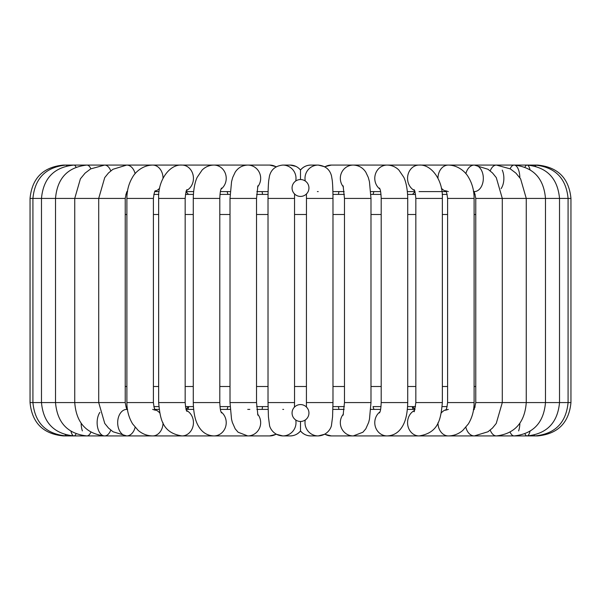 <?xml version="1.0" encoding="UTF-8"?>
<svg xmlns="http://www.w3.org/2000/svg" width="601" height="601" viewBox="0 0 601 601"><rect width="100%" height="100%" fill="white"/><g stroke="black" fill="none" stroke-linecap="round" stroke-linejoin="round"><path stroke-width="0.9" d="M305.27 181.014A13.26 13.222 -90 0 1 318.214 165.072C325.434 165.838 329.866 169.49 331.527 176.025L332.233 180.292C332.345 181.111 332.909 185.942 332.984 198.428L306.457 198.428L306.42 407.005L307.239 407.936A8.437 8.437 0 0 0 292.063 413.022A8.437 8.437 0 0 0 303.182 421.023A8.437 8.437 0 0 0 307.239 407.936L306.953 407.583M294.933 419.363L294.212 418.649M294.445 407.14L294.543 402.572L268.016 402.572L268.437 416.899L269.496 425.087C269.729 427.904 273.628 435.53 282.786 435.928A13.26 13.222 -90 0 0 295.73 419.986M307.239 407.936L307.99 409.131M307.239 193.064A8.437 8.437 0 0 1 292.063 187.978A8.437 8.437 0 0 1 303.182 179.977A8.437 8.437 0 0 1 307.239 193.064L306.42 193.995L306.457 198.428M306.067 181.637L306.788 182.351M295.917 166.387L290.14 165.072L282.786 165.072C275.566 165.838 271.134 169.49 269.473 176.025L268.767 180.292C268.655 181.111 268.091 185.942 268.016 198.428L294.543 198.428L294.58 193.995L293.611 192.853M125.834 194.408L127.059 194.408L125.834 194.408M153.848 194.408L158.799 194.408L153.848 194.408M442.201 194.408L447.152 194.408L442.201 194.408M473.941 194.408L475.166 194.408L473.941 194.408L473.633 191.599M415.051 191.599L412.496 194.416L415.524 194.408L407.606 194.408L412.481 194.408M381.004 194.408L370.915 194.408L373.048 194.408L373.882 191.599M344.365 194.408L332.954 194.408M306.427 194.408L305.969 194.408L306.427 194.408M295.031 194.408L294.573 194.408M262.104 191.599L262.539 194.408L268.046 194.408L256.635 194.408M230.085 194.408L219.996 194.408L227.952 194.408L227.118 191.599M193.394 194.408L185.476 194.408L188.504 194.408L185.949 191.599M125.947 406.922L127.059 406.592M154.863 409.401L159.085 409.401L154.863 409.401L153.848 406.592L158.799 406.592M185.949 409.401L188.504 406.584L185.476 406.592L193.394 406.592L188.519 406.592M227.118 409.401L227.952 406.592L219.996 406.592L230.085 406.592M256.635 406.592L268.046 406.592M294.573 406.592L295.031 406.592M305.969 406.592L306.427 406.592M332.954 406.592L344.365 406.592M373.048 406.592L381.004 406.592L373.048 406.592L373.882 409.401M412.481 406.592L407.606 406.592L415.524 406.592L412.496 406.592L415.051 409.401M442.201 406.592L447.152 406.592M473.941 406.592L475.106 406.764M338.896 191.599L338.461 194.408M262.539 406.592L262.104 409.401M300.5 421.459L300.5 431.03C297.826 434.177 294.377 435.815 290.14 435.928A13.26 13.222 -90 0 0 300.5 430.909A13.26 13.222 90 0 0 310.86 435.928L318.214 435.928C327.372 435.53 331.271 427.904 331.504 425.087L332.563 416.899L332.984 402.572L306.457 402.572M324.886 166.853A13.26 12.929 -90 0 1 331.354 165.072L324.668 166.732L318.214 165.072L310.86 165.072C306.788 165.11 303.332 166.747 300.5 169.97C303.174 166.823 306.623 165.185 310.86 165.072A13.26 13.222 -90 0 0 300.5 170.091A13.26 13.222 90 0 0 290.14 165.072C294.212 165.11 297.668 166.747 300.5 169.97L300.5 179.541M338.461 406.592L338.896 409.401M412.376 407.538L413.315 409.401M188.624 407.538L187.685 409.401M125.226 214.504L126.886 214.504M153.405 214.504L158.641 214.504M185.168 214.504L193.274 214.504M219.801 214.504L230.01 214.504M256.529 214.504L268.016 214.504M294.543 214.504L306.457 214.504M332.984 214.504L344.471 214.504M370.99 214.504L381.199 214.504M407.726 214.504L415.832 214.504M442.359 214.504L447.595 214.504M474.114 214.504L475.774 214.504M475.774 386.496L474.114 386.496M447.595 386.496L442.359 386.496M415.832 386.496L407.726 386.496M381.199 386.496L370.99 386.496M344.471 386.496L332.984 386.496M306.457 386.496L294.543 386.496M268.016 386.496L256.529 386.496M230.01 386.496L219.801 386.496M193.274 386.496L185.168 386.496M158.641 386.496L153.405 386.496M126.886 386.496L125.226 386.496M276.114 166.853A13.26 12.929 90 0 0 269.646 165.072L66.05 165.072A13.26 1.976 90 0 1 66.741 165.906M63.406 435.823L63.406 435.928C43.144 433.952 32.026 422.834 30.05 402.572L32.92 402.572L32.92 198.428C34.873 178.181 45.916 167.063 66.05 165.072L63.406 165.072C43.144 167.055 32.026 178.174 30.05 198.428L125.226 198.428C126.248 192.898 127.036 190.562 127.592 191.403M65.224 434.703A13.26 1.976 -90 0 0 66.05 435.928A13.26 1.976 -90 0 0 66.741 435.094M70.978 431.33A13.26 3.906 -90 0 0 73.938 435.928L66.05 435.928C45.916 433.937 34.873 422.819 32.92 402.572L125.226 402.572C126.248 408.102 127.036 410.438 127.592 409.597L126.698 409.401A13.26 9.023 -90 0 0 117.676 422.668A13.26 9.023 -90 0 0 126.698 435.928A13.26 9.023 -90 0 0 133.76 430.909A13.26 9.023 -90 0 0 135.135 427.334M76.026 167.131A13.26 3.906 90 0 0 73.938 165.072L73.938 165.072C54.165 167.101 43.347 178.219 41.477 198.428L41.477 402.572C43.347 422.781 54.165 433.899 73.938 435.928A13.26 3.906 -90 0 0 76.026 433.869M63.406 435.928L86.882 435.928A13.26 5.755 -90 0 0 90.871 432.217M81.135 423.254A13.26 5.755 -90 0 0 82.375 430.909M99.909 412.346A13.26 7.467 -90 0 0 97.557 427.086A13.26 7.467 -90 0 0 104.604 435.928L86.882 435.928C67.703 433.824 57.245 422.713 55.517 402.572L55.517 198.428C57.245 178.287 67.703 167.176 86.882 165.072A13.26 5.755 90 0 1 90.871 168.783M186.55 410.513A13.26 11.487 -90 0 1 190.953 430.909A13.26 11.487 -90 0 1 181.953 435.928L104.604 435.928A13.26 7.467 -90 0 0 110.456 430.909A13.26 7.467 -90 0 0 110.779 430.113M104.604 435.928C86.198 433.727 76.244 422.608 74.742 402.572L74.742 198.428L80.399 178.835L85.094 173.126L90.661 168.904L104.604 165.072A13.26 7.467 90 0 1 110.779 170.887M126.698 435.928L113.041 431.773L108.518 428.062L104.754 423.435L98.707 402.572L98.707 198.428L104.717 177.626L108.458 172.998L112.958 169.287L126.698 165.072A13.26 9.023 90 0 1 135.135 173.666M214.061 435.928L152.677 435.928A13.26 10.367 -90 0 0 160.798 430.909A13.26 10.367 -90 0 0 163.044 422.819M159.671 412.879A13.26 10.367 -90 0 0 155.066 409.762M155.426 190.757C154.78 190.547 154.104 193.101 153.405 198.428L126.886 198.428C126.909 190.479 128.817 183.365 132.633 177.092C134.894 172.825 142.152 165.237 152.677 165.072A13.26 10.367 90 0 1 160.798 170.091A13.26 10.367 90 0 1 163.044 178.181M159.671 188.121A13.26 10.367 90 0 1 155.066 191.238M152.677 435.928C147.283 435.853 142.46 434.02 138.207 430.421L132.663 423.953C128.832 417.672 126.909 410.543 126.886 402.572L153.405 402.572C154.104 407.899 154.78 410.453 155.426 410.243L152.677 409.401M186.986 189.668C186.318 189.863 185.709 192.778 185.168 198.428L158.641 198.428C157.778 180.811 169.332 164.065 181.953 165.072A13.26 11.487 90 0 1 190.953 170.091A13.26 11.487 90 0 1 186.55 190.487M181.953 435.928C161.654 432.825 160.159 417.83 158.641 402.572L185.168 402.572C185.709 408.222 186.318 411.137 186.986 411.332M249.851 435.928L213.881 435.928A13.26 12.343 -90 0 0 225.645 426.687A13.26 12.343 -90 0 0 221.01 411.843M221.438 188.075C221.123 189.518 220.236 188.879 219.801 198.428L193.274 198.428C193.537 185.732 196.189 179.301 197.188 177.318L202.146 170.015C205.444 166.815 209.351 165.162 213.881 165.072A13.26 12.343 90 0 1 225.645 174.313A13.26 12.343 90 0 1 221.01 189.157M213.881 435.928C207.728 435.657 202.898 432.893 199.374 427.627C196.429 423.224 193.665 416.696 193.274 402.572L219.801 402.572C220.236 412.121 221.123 411.482 221.438 412.925M300.5 431.03C303.174 434.177 306.623 435.815 310.86 435.928C306.623 435.815 303.174 434.177 300.5 431.03C297.826 434.177 294.377 435.815 290.14 435.928L282.786 435.928L276.332 434.268L269.646 435.928L247.74 435.928A13.26 12.929 -90 0 0 257.551 414.029M257.882 185.792L256.529 198.428L230.01 198.428L230.01 402.572L231.528 419.175L232.339 422.39L235.186 428.829L238.116 432.239L247.74 435.928L269.646 435.928A13.26 12.929 -90 0 0 276.114 434.147M230.01 198.428L231.558 181.712L232.707 177.445L235.216 172.126C238.184 167.656 242.361 165.305 247.74 165.072A13.26 12.929 90 0 1 257.551 186.971M230.01 402.572L256.529 402.572L257.882 415.208M283.604 409.431A13.26 13.222 -90 0 0 282.786 409.401M282.786 165.072A13.26 13.222 90 0 1 295.73 181.014M305.27 419.986A13.26 13.222 90 0 0 318.214 435.928L324.668 434.268L331.354 435.928A13.26 12.929 90 0 1 324.886 434.147M318.214 191.599A13.26 13.222 -90 0 1 317.396 191.569M343.449 414.029A13.26 12.929 90 0 0 353.26 435.928L331.354 435.928L353.26 435.928L362.884 432.239L365.814 428.829L368.661 422.39L369.472 419.175L370.99 402.572L344.471 402.572L343.118 415.208M343.449 186.971A13.26 12.929 -90 0 1 353.26 165.072L474.302 165.072A13.26 9.023 -90 0 1 483.324 178.332A13.26 9.023 -90 0 1 474.302 191.599L473.408 191.403C473.964 190.562 474.752 192.898 475.774 198.428L570.95 198.428C568.974 178.174 557.856 167.055 537.595 165.072L537.595 165.177M343.118 185.792L344.471 198.428L370.99 198.428L369.442 181.712L368.293 177.445L365.784 172.126C362.816 167.656 358.639 165.305 353.26 165.072L331.354 165.072M379.99 411.843A13.26 12.343 90 0 0 375.355 426.687A13.26 12.343 90 0 0 387.119 435.928L353.26 435.928M379.99 189.157A13.26 12.343 -90 0 1 377.451 170.091A13.26 12.343 -90 0 1 387.119 165.072C391.649 165.162 395.556 166.815 398.854 170.015L403.812 177.318C404.811 179.301 407.463 185.732 407.726 198.428L407.726 402.572L381.199 402.572C380.741 412.294 379.892 411.415 379.562 412.925M379.562 188.075C379.877 189.518 380.764 188.879 381.199 198.428L407.726 198.428M414.45 410.513A13.26 11.487 90 0 0 407.809 425.38A13.26 11.487 90 0 0 419.047 435.928L369.818 435.928M414.45 190.487A13.26 11.487 -90 0 1 410.047 170.091A13.26 11.487 -90 0 1 419.047 165.072C431.668 164.065 443.222 180.811 442.359 198.428L442.359 402.572L415.832 402.572C414.728 410.062 414.119 412.985 414.014 411.332M414.014 189.668C414.682 189.863 415.291 192.778 415.832 198.428L442.359 198.428M445.934 409.762A13.26 10.367 90 0 0 441.329 412.879M437.956 422.819A13.26 10.367 90 0 0 448.323 435.928L387.119 435.928C393.272 435.657 398.102 432.893 401.626 427.627C404.571 423.224 407.335 416.696 407.726 402.572M445.934 191.238A13.26 10.367 -90 0 1 441.329 188.121M437.956 178.181A13.26 10.367 -90 0 1 448.323 165.072C458.848 165.237 466.106 172.825 468.367 177.092C472.183 183.365 474.091 190.479 474.114 198.428L474.114 402.572L447.595 402.572C446.904 407.884 446.235 410.438 445.574 410.243L448.323 409.401M448.323 191.599L445.574 190.757C446.22 190.547 446.896 193.101 447.595 198.428L474.114 198.428M465.865 427.334A13.26 9.023 90 0 0 467.24 430.909A13.26 9.023 90 0 0 474.302 435.928L448.323 435.928C453.717 435.853 458.54 434.02 462.793 430.421L468.337 423.953C472.168 417.672 474.091 410.543 474.114 402.572M465.865 173.666A13.26 9.023 -90 0 1 467.24 170.091A13.26 9.023 -90 0 1 474.302 165.072L514.118 165.072A13.26 5.755 -90 0 1 519.865 177.746M474.302 409.401L473.408 409.597C473.693 410.941 474.474 408.597 475.774 402.572L570.95 402.572C568.974 422.834 557.856 433.952 537.595 435.928L474.302 435.928L487.959 431.773L492.482 428.062L496.246 423.435L502.293 402.572L502.293 198.428L496.283 177.626L492.542 172.998L488.042 169.287L474.302 165.072M490.221 430.113A13.26 7.467 90 0 0 496.396 435.928C514.802 433.727 524.756 422.608 526.258 402.572L526.258 198.428L520.601 178.835L515.906 173.126L510.339 168.904L496.396 165.072A13.26 7.467 -90 0 0 490.221 170.887M502.248 170.091A13.26 7.467 -90 0 1 501.091 188.654M518.625 430.909A13.26 5.755 90 0 0 519.865 423.254M510.129 432.217A13.26 5.755 90 0 0 514.118 435.928L527.062 435.928A13.26 3.906 90 0 0 530.022 431.33M510.129 168.783A13.26 5.755 -90 0 1 514.118 165.072L527.062 165.072A13.26 3.906 -90 0 1 530.022 169.67M524.973 433.869A13.26 3.906 90 0 0 527.062 435.928C546.835 433.899 557.653 422.781 559.523 402.572L559.523 198.428C557.653 178.219 546.835 167.101 527.062 165.072L534.95 165.072A13.26 1.976 -90 0 1 535.776 166.297M524.973 167.131A13.26 3.906 -90 0 1 527.062 165.072L527.062 165.072M534.259 435.094A13.26 1.976 90 0 0 534.95 435.928L514.118 435.928C533.297 433.824 543.755 422.713 545.483 402.572L545.483 198.428C543.755 178.287 533.297 167.176 514.118 165.072L514.118 165.072M534.259 165.906A13.26 1.976 -90 0 1 534.95 165.072L537.595 165.072M125.226 198.428L125.226 402.572M159.085 191.599L154.863 191.599M126.886 198.428L126.886 402.572M153.405 198.428L153.405 402.572M186.137 409.401L193.627 409.401M193.627 191.599L186.137 191.599M158.641 198.428L158.641 402.572M185.168 198.428L185.168 402.572M220.402 409.401L230.236 409.401M247.74 409.401L249.851 409.401M230.236 191.599L220.402 191.599M193.274 198.428L193.274 402.572M219.801 198.428L219.801 402.572M256.852 409.401L268.106 409.401M269.646 165.072L276.332 166.732M268.106 191.599L256.852 191.599M256.529 198.428L256.529 402.572M268.016 198.428L268.016 402.572M294.543 198.428L294.543 402.572M332.984 198.428L332.984 402.572M344.148 409.401L332.894 409.401M332.894 191.599L344.148 191.599M344.471 198.428L344.471 402.572M370.99 198.428L370.99 402.572M380.598 409.401L370.764 409.401M370.764 191.599L380.598 191.599M381.199 198.428L381.199 402.572M414.863 409.401L407.373 409.401M407.373 191.599L414.863 191.599M419.047 435.928C439.346 432.825 440.841 417.83 442.359 402.572M415.832 198.428L415.832 402.572M419.047 191.599L446.137 191.599M447.595 198.428L447.595 402.572M475.774 198.428L475.774 402.572M534.95 435.928C555.084 433.937 566.127 422.819 568.08 402.572L568.08 198.428C566.127 178.181 555.084 167.063 534.95 165.072L534.95 165.072M570.95 198.428L570.95 402.572M475 407.072L474.685 407.816M474.257 408.59L473.858 409.153M437.596 435.928L387.119 435.928M324.668 434.268L331.339 435.928M127.059 194.408L127.404 191.599M30.05 198.428L30.05 402.572"/></g></svg>
